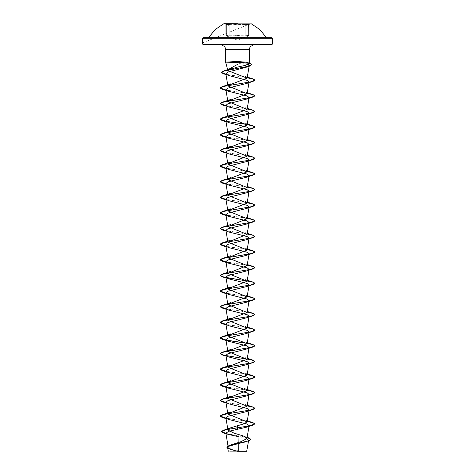 <?xml version="1.0" encoding="UTF-8"?>
<svg xmlns="http://www.w3.org/2000/svg" width="475" height="475" viewBox="0 0 475 475"><rect width="100%" height="100%" fill="white"/><g stroke="black" fill="none" stroke-linecap="round" stroke-linejoin="round"><path stroke-width="0.36" stroke-dasharray="2.38 1.78" d="M223.778 23.75L251.222 23.881L247.101 24.985L249.078 24.278M229.318 24.504L234.959 24.759L237.5 24.255L240.047 24.753L245.807 24.753L249.167 24.338L246.911 25.234L249.167 24.338L244.494 25.021L230.506 25.021L225.833 24.338L229.318 24.504M226.551 24.51L228.083 25.234L225.779 24.195L228.083 25.234L228.083 36.516L226.723 35.993L235.196 36.005L237.5 35.429L235.196 36.005L226.741 35.999L228.255 36.759L226.231 35.75L225.833 35.281L230.506 36.171L234.959 35.756L229.193 35.756L225.833 35.281L225.779 24.195L225.833 35.281L228.214 36.741L226.723 35.993L237.5 40.126L248.253 36.005L239.81 35.999L237.5 35.429L239.81 35.999L248.253 36.005L246.739 36.759L248.277 35.993L249.167 35.281L245.807 35.756L240.047 35.756L244.494 36.171L249.167 35.281L246.911 36.516L248.348 35.756L248.461 24.504L202.647 42.803M234.721 24.504L237.5 24.005L240.285 24.504L240.047 24.753L245.682 24.504L240.285 24.504M240.047 35.756L237.5 35.186L234.959 35.756L240.047 35.756L240.047 24.753L240.047 35.756M230.084 37.424L244.916 37.424M230.814 37.691L271.831 37.691M244.827 451.108L237.441 451.167L231.052 449.107L228.19 447.052L231.159 444.695M254.006 44.662L220.994 44.662M237.5 62.694L241.662 62.884L237.5 64.398M228.143 69.593L227.953 70.146M238.854 442.284L238.824 443.597M238.676 450.733L238.67 451.102M227.893 414.046L227.929 413.701M227.893 398.418L227.929 398.074M227.893 382.797L227.929 382.452M227.893 367.169L227.929 366.825M227.893 351.548L227.929 351.203M227.893 335.92L227.929 335.576M227.893 320.298L227.929 319.954M227.727 303.662L227.929 304.327M227.893 289.049L227.929 288.705M227.727 209.914L227.929 210.579M227.727 194.287L227.929 194.952M227.893 179.675L227.929 179.33M227.727 163.038L227.929 163.703M227.893 148.426L227.929 148.081M227.727 131.789L227.929 132.454M227.727 116.167L227.929 116.832M227.727 100.54L227.929 101.205M227.727 84.918L227.929 85.583M241.662 62.884L248.395 64.267M249.09 175.631L248.918 175.976M249.09 191.253L248.918 191.603M248.959 207.67L248.918 207.225M248.959 223.292L248.918 222.852M248.959 238.919L248.918 238.474M248.959 254.541L248.918 254.101M249.09 269.378L248.918 269.723M249.09 285L248.918 285.35M249.09 300.627L248.918 300.972M238.973 436.768L246.014 438.455L248.651 440.183L247.76 441.055M235.303 450.757L236.805 451.137L228.932 451.25M225.91 433.449L247.113 437.433M226.842 447.076L230.126 449.118L237.441 451.167M225.934 433.586L247.095 437.558M226.842 447.207L229.829 449.148L237.405 451.161M247.184 421.402L225.963 418.137M247.184 405.775L225.963 402.509M247.184 390.153L225.963 386.887M247.184 374.526L225.963 371.26M247.184 327.655L225.963 324.389M247.184 312.027L225.963 308.762M247.184 296.406L225.963 293.14M247.184 265.157L225.963 261.891M247.184 249.529L225.963 246.264M247.184 233.902L225.963 230.642M247.184 218.28L225.963 215.015M247.184 202.653L225.963 199.393M247.184 187.031L225.963 183.766M247.184 171.404L225.963 168.144M247.184 155.782L225.963 152.517M247.184 140.155L225.963 136.895M247.184 108.906L225.963 105.646M247.184 93.284L225.963 90.018M247.184 77.657L225.946 74.284M247.463 62.528L249.779 63.246L236.977 62.023L237.055 62.694M247.16 421.527L225.987 418.273M247.16 405.905L225.987 402.646M247.16 390.278L225.987 387.024M247.16 374.65L225.987 371.397M247.16 327.78L225.987 324.526M247.16 312.152L225.987 308.898M247.16 296.531L225.987 293.271M247.16 265.282L225.987 262.022M247.16 249.654L225.987 246.4M247.16 234.033L225.987 230.773M247.16 218.405L225.987 215.151M247.16 202.783L225.987 199.524M247.16 187.156L225.987 183.902M247.16 171.534L225.987 168.275M247.16 155.907L225.987 152.653M247.16 140.285L225.987 137.026M247.16 124.658L225.987 121.404M247.16 109.036L225.987 105.777M247.16 93.409L225.987 90.155M247.16 77.787L225.969 74.415M237.5 62.154L225.928 62.148M225.934 62.023L236.977 62.023L237.049 61.524M203.169 37.691L244.186 37.691M229.193 35.756L229.193 24.759L229.193 35.756M202.647 42.887L248.443 24.51L246.911 25.234L246.78 36.741L248.348 35.756L248.461 24.504L245.682 24.504M232.251 38.214L242.749 38.214M226.646 35.756L226.646 24.753L226.646 35.756M234.959 35.756L234.959 24.759L234.959 35.756M245.807 35.756L245.807 24.753L245.807 35.756M228.445 25.205L223.778 23.881M249.167 35.281L249.167 24.338L249.167 35.281L248.277 35.993L249.167 35.281M246.068 451.25L237.5 450.722L230.001 451.125M248.959 426.413L249.09 425.624M248.959 410.792L249.09 409.996M248.959 395.164L249.09 394.375M248.959 379.537L249.09 378.747M248.959 363.915L249.09 363.126M248.959 317.039L249.09 316.249M243.96 436.198L247.125 437.356M225.958 433.699L228.018 434.364M229.829 449.148L230.274 449.303M247.273 420.844L244.417 419.841M247.273 405.223L244.441 404.225M247.273 373.973L244.435 372.97M247.273 358.346L244.417 357.343M247.273 342.724L244.429 341.721M247.273 327.097L244.417 326.093M247.273 311.475L244.417 310.466M247.273 295.848L244.417 294.844M247.273 280.226L244.417 279.217M247.273 264.599L244.417 263.589M247.273 248.977L244.417 247.968M247.273 233.35L244.417 232.34M247.273 217.728L244.417 216.719M247.273 202.101L244.417 201.091M247.273 186.479L244.417 185.47M247.273 170.852L244.417 169.842M247.273 155.23L244.417 154.221M247.273 139.602L244.417 138.593M247.273 123.975L244.417 122.972M247.273 108.353L244.417 107.344M247.273 92.726L244.417 91.722M247.273 77.104L244.417 76.095M228.623 75.489L225.999 74.599M228.445 91.283L226.041 90.482M228.445 106.905L226.041 106.109M228.445 122.532L226.041 121.731M228.445 138.154L226.041 137.358M228.445 153.781L226.041 152.98M228.445 169.403L226.041 168.607M228.445 185.03L226.041 184.229M228.445 200.652L226.041 199.856M228.445 216.279L226.041 215.478M228.445 231.901L226.041 231.105M228.445 247.528L226.041 246.733M228.445 263.15L226.041 262.354M228.445 278.777L226.041 277.982M228.445 294.399L226.041 293.603M228.445 310.027L226.041 309.231M228.445 325.654L226.041 324.853M228.445 341.276L226.041 340.48M228.445 356.903L226.041 356.102M228.445 388.152L226.041 387.351M228.445 403.774L226.041 402.978M228.445 419.401L226.041 418.6M248.443 24.51L247.077 24.991L248.443 24.51"/><path stroke-width="0.71" d="M251.222 23.881L223.778 23.881M237.5 23.75L223.778 23.75L237.5 23.75M240.285 24.504L237.5 24.005L234.721 24.504M244.916 37.424L230.084 37.424M242.749 38.214L272.353 38.214L271.831 37.691L230.814 37.691M237.5 451.25L246.685 451.25L237.5 451.25M230.001 451.125L244.827 451.108M227.905 70.532L225.643 62.088L225.643 49.305L224.835 46.693L220.994 44.662L271.831 44.662L237.5 44.662L254.006 44.662L250.165 46.693L249.357 49.305L225.643 49.305L249.357 49.305L249.357 62.088L225.643 62.088L237.5 62.694M237.5 64.398L228.143 69.593M227.953 70.146L237.5 67.118L245.385 65.378L248.924 63.703L247.463 62.528L245.45 62.088L249.357 62.088L248.924 63.703M225.934 62.088L237.049 61.524L245.45 62.088M248.918 300.972L246.555 302.213L227.863 306.88L225.91 308.435L228.445 310.027L247.143 314.693L249.09 316.249L246.555 317.84L227.863 322.507L225.91 324.063L228.445 325.654L247.137 330.321L249.09 331.877L246.555 333.462L227.863 338.129L225.91 339.684L228.445 341.276L247.143 345.942L249.09 347.498L246.555 349.089L227.863 353.756L225.91 355.312L228.445 356.903L247.137 361.57L249.09 363.126L246.555 364.711L227.863 369.378L225.91 370.939L228.445 372.525L247.137 377.192L249.09 378.747L246.555 380.338L227.863 385.005L225.91 386.561L228.445 388.152L247.143 392.819L249.09 394.375L246.555 395.96L227.857 400.633L225.91 402.188L228.445 403.774L247.137 408.441L249.09 409.996L246.555 411.588L227.863 416.254L225.91 417.81L228.445 419.401L247.137 424.068L249.09 425.624L246.555 427.215L229.122 431.247L225.845 433.046L228.018 434.364L238.973 436.768L238.854 442.284M238.824 443.597L238.676 450.733M247.113 437.433L248.716 437.897L250.871 439.304L248.443 440.842L229.134 445.455L241.104 441.608L246.929 438.538L243.96 436.198L233.878 433.105L227.953 430.029L230.915 427.708L244.15 423.753L247.107 421.859L227.893 414.046L225.91 402.188M227.929 413.701L247.107 406.232L227.893 398.418L225.91 386.561M227.929 398.074L247.107 390.604L227.893 382.797L225.91 370.939M227.929 382.452L247.107 374.983L227.893 367.169L225.91 355.312M227.929 366.825L247.107 359.355L227.893 351.548L225.91 339.69M227.929 351.203L247.107 343.734L227.893 335.92L225.91 324.063M227.929 335.576L247.107 328.106L227.893 320.298L225.91 308.435M227.929 319.954L247.107 312.485L227.893 304.671M227.929 304.327L247.107 296.857L227.893 289.049L225.91 277.186L228.445 278.777L247.137 283.444L249.09 285L247.107 296.857M227.929 288.705L247.107 281.236L227.893 273.422L247.107 265.608L227.893 257.8L247.107 249.987L227.893 242.173L247.107 234.359L227.893 226.545L247.107 218.737L227.893 210.924M227.929 210.579L247.107 203.11L227.893 195.296M227.929 194.952L247.107 187.488L227.893 179.675L225.91 167.817L228.445 169.403L247.143 174.076L249.09 175.631L247.107 187.488M227.929 179.33L247.107 171.861L227.893 164.047M227.929 163.703L247.107 156.239L227.893 148.426L225.91 136.568L228.445 138.154L247.137 142.821L249.09 144.376L246.555 145.968L227.863 150.634L225.91 152.19L228.445 153.781L247.137 158.448L249.09 160.004L246.555 161.595L227.863 166.262L225.91 167.817M227.929 148.081L247.107 140.612L227.893 132.798M227.929 132.454L247.107 124.99L227.893 117.177M227.929 116.832L247.107 109.363L227.893 101.549M227.929 101.205L247.107 93.741L227.893 85.927M227.929 85.583L247.107 78.114L227.953 70.656M248.395 64.267L249.238 65.384L246.466 67.147L227.768 72.069L225.851 73.714L228.623 75.489L247.172 80.34L249.09 81.878L246.555 83.469L227.863 88.136L225.91 89.692L228.445 91.283L247.143 95.95L249.09 97.506L246.555 99.097L227.857 103.764L225.91 105.319L228.445 106.905L247.137 111.572L249.09 113.127L246.555 114.718L227.863 119.385L225.91 120.941L228.445 122.532L247.137 127.199L249.09 128.755L246.555 130.346L227.863 135.013L225.91 136.568M248.918 175.976L246.555 177.217L227.857 181.883L225.91 183.439L228.445 185.03L247.137 189.697L249.09 191.253L247.107 203.11M248.918 191.603L246.555 192.844L227.863 197.511L225.91 199.067L228.445 200.652L247.137 205.319L249.09 206.88M248.918 207.225L246.555 208.466L227.863 213.132L225.91 214.688L228.445 216.279L247.137 220.946L249.09 222.502M248.918 222.852L246.555 224.093L227.863 228.76L225.91 230.316L228.445 231.901L247.137 236.574L249.09 238.129M248.918 238.474L246.555 239.715L227.863 244.382L225.91 245.937L228.445 247.528L247.137 252.195L249.09 253.751M248.918 254.101L246.555 255.342L227.857 260.009L225.91 261.565L228.445 263.15L247.143 267.823L249.09 269.378L247.107 281.236M248.918 269.723L246.555 270.964L227.863 275.631L225.91 277.186M248.918 285.35L246.555 286.591L227.863 291.258L225.91 292.814L228.445 294.399L247.137 299.072L249.09 300.627L247.107 312.485M247.76 441.055L229.377 446.084L227.608 447.604L230.274 449.303L235.303 450.757M237.5 425.653L237.5 427.749L223.398 430.285L221.409 431.52L225.91 433.449M229.134 445.455L226.842 447.207L228.92 445.663L246.115 441.738M237.5 429.442L237.5 427.88L252.878 425.19L254.927 423.843L249.82 425.796L225.969 429.762L221.409 431.65L223.731 433.01L225.934 433.586M247.095 437.558L250.871 439.434L248.241 441.037M237.5 44.662L203.169 44.662L237.5 44.662M254.927 423.843L252.878 422.625L247.184 421.402M225.963 418.137L220.073 416.029L222.122 414.812L251.233 409.866L254.927 408.215L252.878 406.998L247.184 405.775M225.963 402.509L220.073 400.407L222.122 399.19L251.233 394.244L254.927 392.593L252.878 391.376L247.184 390.153M225.963 386.887L220.073 384.78L222.122 383.562L251.233 378.617L254.927 376.966L252.878 375.749L247.184 374.526M225.963 371.26L220.073 369.158L222.122 367.941L251.233 362.995L254.927 361.344L252.878 360.127L223.767 355.181L220.073 353.531L222.122 352.313L251.233 347.367L254.927 345.717L252.878 344.5L247.184 343.277M247.006 343.247L226.082 340.035M225.963 340.011L220.073 337.909L222.122 336.692L251.233 331.74L254.927 330.095L252.878 328.878L247.184 327.655M225.963 324.389L220.073 322.282L222.122 321.064L251.233 316.118L254.927 314.468L252.878 313.251L247.184 312.027M225.963 308.762L220.073 306.66L222.122 305.437L251.233 300.491L254.927 298.846L252.878 297.629L247.184 296.406M225.963 293.14L220.073 291.033L222.122 289.815L251.233 284.869L254.927 283.219L252.878 282.002L223.767 277.056L220.073 275.405L222.122 274.188L251.233 269.242L254.927 267.597L252.878 266.38L247.184 265.157M225.963 261.891L220.073 259.783L222.122 258.566L251.233 253.62L254.927 251.97L252.878 250.752L247.184 249.529M225.963 246.264L220.073 244.156L222.122 242.939L251.233 237.993L254.927 236.348L252.878 235.131L247.184 233.902M225.963 230.642L220.073 228.534L222.122 227.317L251.233 222.371L254.927 220.721L252.878 219.503L247.184 218.28M225.963 215.015L220.073 212.907L222.122 211.69L251.233 206.744L254.927 205.099L252.878 203.882L247.184 202.653M225.963 199.393L220.073 197.285L222.122 196.068L251.233 191.122L254.927 189.472L252.878 188.254L247.184 187.031M225.963 183.766L220.073 181.658L222.122 180.441L251.233 175.495L254.927 173.85L252.878 172.633L247.184 171.404M225.963 168.144L220.073 166.036L222.122 164.819L251.233 159.873L254.927 158.223L252.878 157.005L247.184 155.782M225.963 152.517L220.073 150.409L222.122 149.192L251.233 144.246L254.927 142.595L252.878 141.378L247.184 140.155M225.963 136.895L220.073 134.787L222.122 133.57L251.233 128.624L254.927 126.973L252.878 125.756L247.184 124.533M247.006 124.503L226.082 121.291M225.963 121.268L220.073 119.16L222.122 117.942L251.233 112.997L254.927 111.346L252.878 110.129L247.184 108.906M225.963 105.646L220.073 103.538L222.122 102.321L251.233 97.375L254.927 95.724L252.878 94.507L247.184 93.284M225.963 90.018L220.073 87.911L222.122 86.693L251.233 81.748L254.927 80.097L252.878 78.88L247.184 77.657M225.946 74.284L221.338 72.378L223.594 71.042L248.835 66.191L251.809 64.576L249.779 63.246M254.927 423.973L252.86 422.75L247.16 421.527M225.987 418.273L222.122 417.377L220.073 416.159L223.767 414.509L252.878 409.563L254.927 408.346L252.86 407.122L247.16 405.905M225.987 402.646L222.122 401.749L220.073 400.538L223.767 398.887L252.878 393.941L254.927 392.724L252.86 391.501L247.16 390.278M225.987 387.024L222.122 386.128L220.073 384.91L223.767 383.26L252.878 378.314L254.927 377.097L252.86 375.873L247.16 374.65M225.987 371.397L222.122 370.5L220.073 369.289L223.767 367.638L252.878 362.692L254.927 361.475L251.233 359.824L222.122 354.878L220.073 353.661L223.767 352.011L252.878 347.065L254.927 345.848L252.86 344.624L247.16 343.401M247.071 343.389L226.237 340.195M225.987 340.147L222.122 339.251L220.073 338.034L223.767 336.389L252.878 331.443L254.927 330.226L252.86 329.003L247.16 327.78M225.987 324.526L222.122 323.629L220.073 322.412L223.767 320.762L252.878 315.816L254.927 314.598L252.86 313.375L247.16 312.152M225.987 308.898L222.122 308.002L220.073 306.785L223.767 305.14L252.878 300.194L254.927 298.977L252.86 297.754L247.16 296.531M225.987 293.271L222.122 292.38L220.073 291.163L223.767 289.512L252.878 284.567L254.927 283.349L252.86 282.126L247.16 280.903M247.071 280.891L226.237 277.697M225.987 277.649L222.122 276.753L220.073 275.536L223.767 273.891L252.878 268.945L254.927 267.728L252.86 266.505L247.16 265.282M225.987 262.022L222.122 261.131L220.073 259.914L223.767 258.263L252.878 253.317L254.927 252.1L252.86 250.877L247.16 249.654M225.987 246.4L222.122 245.504L220.073 244.287L223.767 242.642L252.878 237.696L254.927 236.479L252.86 235.256L247.16 234.033M225.987 230.773L222.122 229.882L220.073 228.665L223.767 227.014L252.878 222.068L254.927 220.851L252.86 219.628L247.16 218.405M225.987 215.151L222.122 214.255L220.073 213.037L223.767 211.393L252.878 206.447L254.927 205.23L252.86 204.007L247.16 202.783M225.987 199.524L222.122 198.633L220.073 197.416L223.767 195.765L252.878 190.819L254.927 189.602L252.86 188.379L247.16 187.156M225.987 183.902L222.122 183.006L220.073 181.788L223.767 180.144L252.878 175.192L254.927 173.975L252.86 172.757L247.16 171.534M225.987 168.275L222.122 167.384L220.073 166.167L223.767 164.516L252.878 159.57L254.927 158.353L252.86 157.13L247.16 155.907M225.987 152.653L222.122 151.757L220.073 150.539L223.767 148.889L252.878 143.943L254.927 142.726L252.86 141.508L247.16 140.285M225.987 137.026L222.122 136.135L220.073 134.918L223.767 133.267L252.878 128.321L254.927 127.104L252.86 125.881L247.16 124.658M225.987 121.404L222.122 120.508L220.073 119.29L223.767 117.64L252.878 112.694L254.927 111.477L252.86 110.253L247.16 109.036M225.987 105.777L222.122 104.886L220.073 103.669L223.767 102.018L252.878 97.072L254.927 95.855L252.86 94.632L247.16 93.409M225.987 90.155L222.122 89.258L220.073 88.041L223.767 86.391L252.878 81.445L254.927 80.228L252.86 79.004L247.16 77.787M225.969 74.415L223.369 73.762L221.338 72.509L224.556 70.9L249.648 66.078L251.809 64.707L249.945 63.43L237.5 62.154M244.186 37.691L203.169 37.691L202.647 38.214L232.251 38.214M249.078 24.278L245.682 24.504M271.831 44.662L272.353 44.139L272.353 38.214L202.647 38.214L202.647 44.139L272.353 44.139L202.647 44.139L203.169 44.662M266.499 37.691L259.712 29.42L251.222 23.75M223.778 23.75L215.288 29.42L208.501 37.691M246.685 451.25L248.651 440.183M228.19 447.052L225.845 433.046M246.929 438.538L248.959 426.413M227.953 430.029L225.91 417.81M247.107 421.859L248.959 410.792M247.107 406.232L248.959 395.164M247.107 390.604L248.959 379.537M247.107 374.983L248.959 363.915M247.107 359.355L249.09 347.498M247.107 343.734L249.09 331.877M247.107 328.106L248.959 317.039M227.727 303.662L225.91 292.814M227.893 273.422L225.91 261.565M247.107 265.608L248.959 254.541M227.893 257.8L225.91 245.937M247.107 249.987L248.959 238.919M227.893 242.173L225.91 230.316M247.107 234.359L248.959 223.292M227.893 226.551L225.91 214.688M247.107 218.737L248.959 207.67M227.727 209.914L225.91 199.067M227.727 194.287L225.91 183.439M247.107 171.861L249.09 160.004M227.727 163.038L225.91 152.19M247.107 156.239L249.09 144.376M247.107 140.612L249.09 128.755M227.727 131.789L225.91 120.941M247.107 124.99L249.09 113.127M227.727 116.167L225.91 105.319M247.107 109.363L249.09 97.506M227.727 100.54L225.91 89.692M247.107 93.741L249.09 81.878M227.727 84.918L225.851 73.714M247.107 78.114L249.238 65.384M227.608 447.604L228.315 451.25M247.125 437.356L248.716 437.897M230.915 427.708L223.398 430.285M223.731 433.01L225.958 433.699M252.878 422.625L247.273 420.844M222.122 414.812L230.583 412.027M252.878 406.998L247.273 405.223M222.122 399.19L230.583 396.399M252.878 391.376L244.417 388.592M222.122 383.562L230.583 380.778M252.878 375.749L247.273 373.973M222.122 367.941L230.583 365.15M252.878 360.127L247.273 358.346M222.122 352.313L230.583 349.529M252.878 344.5L247.273 342.724M222.122 336.692L230.583 333.901M252.878 328.878L247.273 327.097M222.122 321.064L230.583 318.28M252.878 313.251L247.273 311.475M222.122 305.437L230.583 302.652M252.878 297.629L247.273 295.848M222.122 289.815L230.583 287.031M252.878 282.002L247.273 280.226M222.122 274.188L230.583 271.403M252.878 266.38L247.273 264.599M222.122 258.566L230.583 255.782M252.878 250.752L247.273 248.977M222.122 242.939L230.583 240.154M252.878 235.131L247.273 233.35M222.122 227.317L230.583 224.533M252.878 219.503L247.273 217.728M222.122 211.69L230.583 208.905M252.878 203.882L247.273 202.101M222.122 196.068L230.583 193.283M252.878 188.254L247.273 186.479M222.122 180.441L230.583 177.656M252.878 172.633L247.273 170.852M222.122 164.819L230.583 162.034M252.878 157.005L247.273 155.23M222.122 149.192L230.583 146.407M252.878 141.378L247.273 139.602M222.122 133.57L230.583 130.785M252.878 125.756L247.273 123.975M222.122 117.942L230.583 115.158M252.878 110.129L247.273 108.353M222.122 102.321L230.583 99.536M252.878 94.507L247.273 92.726M222.122 86.693L230.583 83.909M252.878 78.88L247.273 77.104M223.594 71.042L232.239 68.115M246.466 67.147L249.648 66.078M225.999 74.599L223.369 73.762M246.555 83.469L252.878 81.445M226.041 90.482L222.122 89.258M246.555 99.097L252.878 97.072M226.041 106.109L222.122 104.886M246.555 114.718L252.878 112.694M226.041 121.731L222.122 120.508M246.555 130.346L252.878 128.321M226.041 137.358L222.122 136.135M246.555 145.968L252.878 143.943M226.041 152.98L222.122 151.757M246.555 161.595L252.878 159.57M226.041 168.607L222.122 167.384M246.555 177.217L252.878 175.192M226.041 184.229L222.122 183.006M246.555 192.844L252.878 190.819M226.041 199.856L222.122 198.633M246.555 208.466L252.878 206.447M226.041 215.478L222.122 214.255M246.555 224.093L252.878 222.068M226.041 231.105L222.122 229.882M246.555 239.715L252.878 237.696M226.041 246.733L222.122 245.504M246.555 255.342L252.878 253.317M226.041 262.354L222.122 261.131M246.555 270.964L252.878 268.945M226.041 277.982L222.122 276.753M246.555 286.591L252.878 284.567M226.041 293.603L222.122 292.38M246.555 302.213L252.878 300.194M226.041 309.231L222.122 308.002M246.555 317.84L252.878 315.816M226.041 324.853L222.122 323.629M246.555 333.462L252.878 331.443M226.041 340.48L222.122 339.251M246.555 349.089L252.878 347.065M226.041 356.102L222.122 354.878M246.555 364.711L252.878 362.692M228.445 372.525L222.122 370.5M246.555 380.338L252.878 378.314M226.041 387.351L222.122 386.128M246.555 395.96L252.878 393.941M226.041 402.978L222.122 401.749M246.555 411.588L252.878 409.563M226.041 418.6L222.122 417.377M246.555 427.215L252.878 425.19M228.445 25.205L226.551 24.51"/></g></svg>
